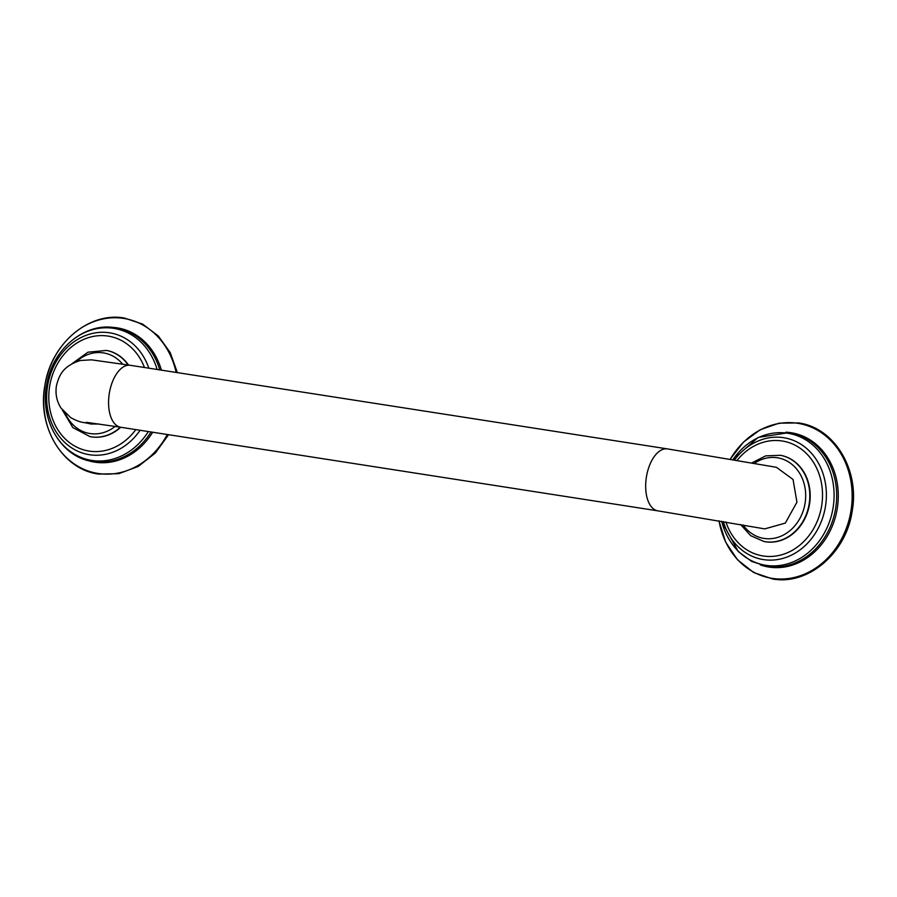 <?xml version="1.0" encoding="UTF-8"?>
<svg xmlns="http://www.w3.org/2000/svg" width="897" height="897" viewBox="0 0 897 897"><rect width="100%" height="100%" fill="white"/><g stroke="black" fill="none" stroke-linecap="round" stroke-linejoin="round"><path stroke-width="1.35" d="M780.715 455.34A43.886 37.293 100.8 0 1 780.917 455.384A43.886 37.293 100.8 0 1 809.52 504.215A43.886 37.293 100.8 0 1 764.401 541.586A43.886 37.293 100.8 0 1 764.199 541.541M796.94 502.185L793.049 479.469L776.41 467.292L667.491 448.904A31.35 16.516 98.8 0 0 646.445 476.767A31.35 16.516 98.8 0 0 657.849 510.842L764.749 528.882L785.312 523.097L796.94 502.185M86.224 422.308L120.747 427.264A31.35 16.516 98.8 0 1 109.344 393.189A31.35 16.516 98.8 0 1 130.39 365.314L91.46 359.832L80.315 360.493C63.037 365.976 59.011 375.26 56.421 385.945C55.199 393.906 56.746 401.295 61.03 408.113L70.841 417.733C81.818 423.418 81.571 421.657 90.844 424.012L99.455 424.046M657.849 510.842L120.747 427.264A43.886 37.293 100.8 0 1 90.395 436.693A43.886 37.293 100.8 0 1 90.193 436.66M106.709 350.458A43.886 37.293 100.8 0 1 106.9 350.492A43.886 37.293 100.8 0 1 128.473 365.023M740.597 524.532L750.711 535.7L764.009 541.508A43.886 37.293 -79.2 0 0 809.128 504.136A43.886 37.293 -79.2 0 0 780.525 455.306L780.917 455.384M725.931 521.998A58.283 49.537 -79.2 0 0 763.134 555.972A58.283 49.537 100.8 0 0 821.607 506.099A58.283 49.537 100.8 0 0 782.173 440.988A58.283 49.537 -79.2 0 0 737.155 460.307M723.363 521.549A61.792 52.519 -79.2 0 0 763.425 559.593A61.792 52.519 100.8 0 0 825.419 506.727A61.792 52.519 100.8 0 0 783.608 437.691A61.792 52.519 -79.2 0 0 734.576 459.869M721.704 521.269A66.939 56.892 -79.2 0 0 765.881 565.312A66.939 56.892 -79.2 0 0 833.044 508.027A66.939 56.892 -79.2 0 0 787.745 433.24A66.939 56.892 -79.2 0 0 732.95 459.589M760.376 564.931A68.082 57.868 -79.2 0 0 768.908 567.061A68.082 57.868 -79.2 0 0 837.215 508.79A68.082 57.868 -79.2 0 0 791.154 432.735A68.082 57.868 -79.2 0 0 785.806 432.197M719.002 520.809A78.588 66.793 -79.2 0 0 772.093 578.352A78.588 66.793 -79.2 0 0 850.928 511.099A78.588 66.793 -79.2 0 0 797.758 423.306A78.588 66.793 -79.2 0 0 730.293 459.141M721.637 521.258L738.309 551.621L751.664 561.41L767.081 566.456C780.278 568.35 792.836 565.491 804.744 557.867A67.555 57.419 -79.2 0 0 824.421 455.149C815.339 442.58 803.577 435.067 789.158 432.601L758.144 437.433L732.883 459.578M743.097 524.969A40.881 34.736 -79.2 0 0 778.831 537.023A40.881 34.736 -79.2 0 0 805.046 503.452A40.881 34.736 -79.2 0 0 791.58 464.063A40.881 34.736 -79.2 0 0 754.433 463.312M122.597 364.115A40.881 34.736 -79.2 0 0 76.234 361.738M65.346 413.405A40.881 34.736 -79.2 0 0 115.175 426.4M128.092 364.967A43.886 37.293 -79.2 0 0 106.519 350.424L87.951 352.196L71.939 363.756M62.308 409.94L72.87 427.6L90.003 436.626A43.886 37.293 -79.2 0 0 120.366 427.207M144.462 367.512A58.283 49.537 100.8 0 0 108.167 336.106A58.283 49.537 -79.2 0 0 49.694 385.979A58.283 49.537 -79.2 0 0 89.128 451.09A58.283 49.537 100.8 0 0 135.806 429.607M148.835 368.185A61.792 52.519 100.8 0 0 109.602 332.809A61.792 52.519 -79.2 0 0 47.619 385.688A61.792 52.519 -79.2 0 0 89.42 454.712A61.792 52.519 100.8 0 0 140.089 430.28M157.121 369.486A66.939 56.892 -79.2 0 0 113.74 328.358A66.939 56.892 -79.2 0 0 46.577 385.643A66.939 56.892 -79.2 0 0 91.875 460.43A66.939 56.892 -79.2 0 0 148.33 431.558M161.404 370.147A68.082 57.868 -79.2 0 0 117.137 327.842A68.082 57.868 -79.2 0 0 111.789 327.315M86.359 460.049A68.082 57.868 -79.2 0 0 94.903 462.168A68.082 57.868 -79.2 0 0 152.681 432.231M176.148 372.446A78.588 66.793 -79.2 0 0 123.752 318.424A78.588 66.793 -79.2 0 0 44.906 385.676A78.588 66.793 -79.2 0 0 98.087 473.47A78.588 66.793 -79.2 0 0 167.313 434.507M159.767 369.889A67.555 57.419 -79.2 0 0 150.416 350.267C141.322 337.698 129.572 330.174 115.152 327.719C85.271 322.281 53.551 348.182 47.149 382.414C38.661 418.664 60.805 457.526 93.075 461.574C106.272 463.469 118.819 460.61 130.738 452.985A67.555 57.419 -79.2 0 0 151.021 431.973M718.912 520.798L725.651 542.113L737.581 559.874L753.693 572.533L772.609 578.957C808.085 585.55 846.039 553.202 852.105 511.559C860.055 470.05 834.389 427.443 798.408 422.924L779.067 423.171L760.264 429.73L743.535 442.053L730.214 459.129M780.525 455.306L765.69 455.867L751.921 462.863M177.393 372.636L170.183 352.543L158.264 335.915L142.589 324.086L124.391 318.043C88.915 311.45 50.961 343.798 44.895 385.441C36.945 426.95 62.611 469.557 98.592 474.076L118.729 473.683L138.205 466.462L155.304 453.075L168.569 434.709M130.39 365.314L667.491 448.904"/></g></svg>
